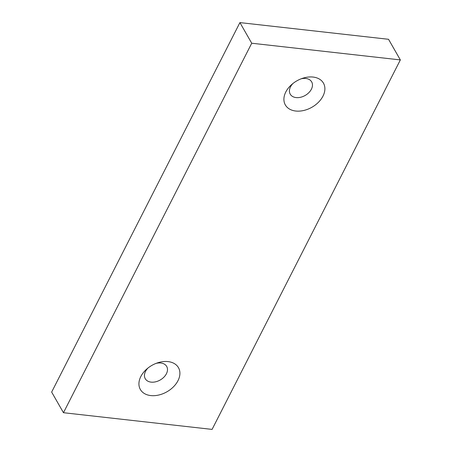 <?xml version="1.0" encoding="UTF-8"?>
<svg xmlns="http://www.w3.org/2000/svg" width="452" height="452" viewBox="0 0 452 452"><rect width="100%" height="100%" fill="white"/><g stroke="black" fill="none" stroke-linecap="round" stroke-linejoin="round"><path stroke-width="0.68" d="M322.977 96.129A21.956 15.198 -29.8 0 1 295.744 111.028A21.956 15.198 -29.8 0 1 285.817 91.954A21.956 15.198 -29.8 0 1 291.755 84.49A21.956 15.198 -29.8 0 1 302.557 78.303A21.956 15.198 -29.8 0 1 321.169 80.36A21.956 15.198 -29.8 0 1 322.977 96.129M292.981 83.467A12.351 8.548 150.2 0 0 290.5 86.852A12.351 8.548 150.2 0 0 290.235 94.163A12.351 8.548 150.2 0 0 300.614 97.265A12.351 8.548 150.2 0 0 311.4 89.197A12.351 8.548 150.2 0 0 311.671 81.891A12.351 8.548 150.2 0 0 301.055 78.84M177.992 380.674A21.956 15.198 -29.8 0 1 150.759 395.573A21.956 15.198 -29.8 0 1 140.838 376.499A21.956 15.198 -29.8 0 1 146.77 369.035A21.956 15.198 -29.8 0 1 157.573 362.849A21.956 15.198 -29.8 0 1 176.184 364.905A21.956 15.198 -29.8 0 1 177.992 380.674M147.996 368.007A12.351 8.548 150.2 0 0 145.521 371.397A12.351 8.548 150.2 0 0 145.25 378.708A12.351 8.548 150.2 0 0 155.629 381.81A12.351 8.548 150.2 0 0 166.421 373.742A12.351 8.548 150.2 0 0 166.686 366.431A12.351 8.548 150.2 0 0 156.07 363.385M400.348 59.918L388.534 39.29L239.916 22.6L51.652 392.082L63.466 412.71L212.084 429.4L400.348 59.918L251.724 43.228L63.466 412.71M251.724 43.228L239.916 22.6"/></g></svg>

